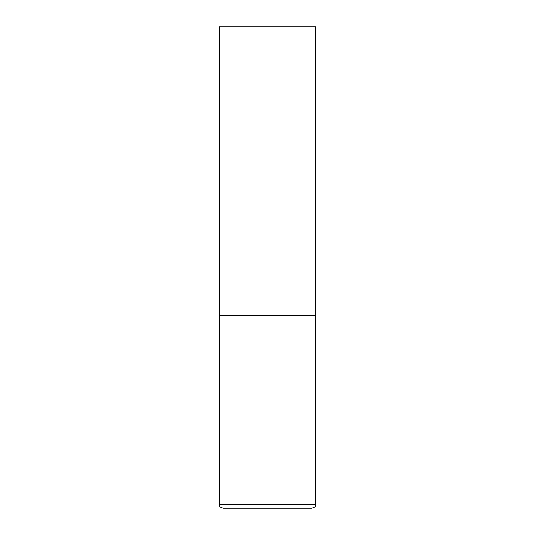 <?xml version="1.0" encoding="UTF-8"?>
<svg xmlns="http://www.w3.org/2000/svg" width="535" height="535" viewBox="0 0 535 535"><rect width="100%" height="100%" fill="white"/><g stroke="black" fill="none" stroke-linecap="round" stroke-linejoin="round"><path stroke-width="0.8" d="M315.65 504.398L315.65 315.65L219.35 315.65L315.65 315.65L315.65 26.75L219.35 26.75L219.35 504.398L219.745 506.09C219.484 506.658 220.641 507.381 223.202 508.25L311.798 508.25C314.359 507.381 315.516 506.658 315.255 506.09L315.65 504.398L219.35 504.398"/></g></svg>
